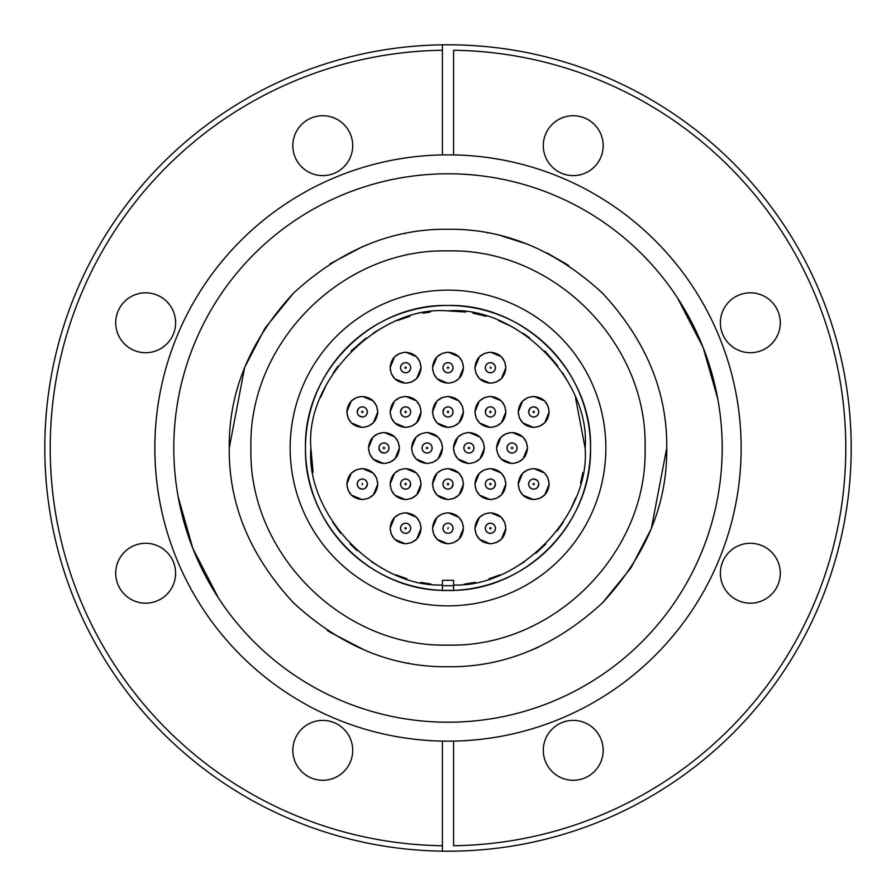 <?xml version="1.0" encoding="UTF-8"?>
<svg xmlns="http://www.w3.org/2000/svg" width="896" height="896" viewBox="0 0 896 896"><rect width="100%" height="100%" fill="white"/><g stroke="black" fill="none" stroke-linecap="round" stroke-linejoin="round"><path stroke-width="1.34" d="M322.762 175.605A29.949 29.949 0 0 1 292.824 145.656A29.949 29.949 0 0 1 322.762 115.718A29.949 29.949 0 0 1 352.71 145.656A29.949 29.949 0 0 1 322.762 175.605M573.238 175.605A29.949 29.949 0 0 1 543.29 145.656A29.949 29.949 0 0 1 573.238 115.718A29.949 29.949 0 0 1 603.176 145.656A29.949 29.949 0 0 1 573.238 175.605M750.344 352.71A29.949 29.949 0 0 1 720.395 322.762A29.949 29.949 0 0 1 750.344 292.824A29.949 29.949 0 0 1 780.282 322.762A29.949 29.949 0 0 1 750.344 352.71M750.344 603.176A29.949 29.949 0 0 1 720.395 573.238A29.949 29.949 0 0 1 750.344 543.29A29.949 29.949 0 0 1 780.282 573.238A29.949 29.949 0 0 1 750.344 603.176M573.238 780.282A29.949 29.949 0 0 1 543.29 750.344A29.949 29.949 0 0 1 573.238 720.395A29.949 29.949 0 0 1 603.176 750.344A29.949 29.949 0 0 1 573.238 780.282M322.762 780.282A29.949 29.949 0 0 1 292.824 750.344A29.949 29.949 0 0 1 322.762 720.395A29.949 29.949 0 0 1 352.71 750.344A29.949 29.949 0 0 1 322.762 780.282M145.656 603.176A29.949 29.949 0 0 1 115.718 573.238A29.949 29.949 0 0 1 145.656 543.29A29.949 29.949 0 0 1 175.605 573.238A29.949 29.949 0 0 1 145.656 603.176M145.656 352.71A29.949 29.949 0 0 1 115.718 322.762A29.949 29.949 0 0 1 145.656 292.824A29.949 29.949 0 0 1 175.605 322.762A29.949 29.949 0 0 1 145.656 352.71M448 44.8A403.2 403.2 0 0 1 851.2 448A403.2 403.2 0 0 1 453.589 851.166L442.411 851.166L442.411 845.746L442.411 851.166A403.2 403.2 0 0 1 44.8 448A403.2 403.2 0 0 1 442.411 44.834L442.411 50.254L442.411 44.834A403.2 403.2 0 0 1 448 44.8M448 173.79A274.21 274.21 0 0 1 722.21 448A274.21 274.21 0 0 1 448 722.21A274.21 274.21 0 0 1 173.79 448A274.21 274.21 0 0 1 448 173.79M448 741.126L453.589 741.104L453.589 845.746A397.79 397.79 0 0 0 845.79 448A397.79 397.79 0 0 0 453.589 50.254L453.589 154.896L442.411 154.896L442.411 50.254A397.79 397.79 0 0 0 50.21 448A397.79 397.79 0 0 0 442.411 845.746L442.411 741.104L448 741.126M219.15 296.946L218.49 297.954M173.79 447.048L173.79 448M178.203 497.022L192.864 548.498L218.49 598.046M296.946 676.85L297.954 677.51M568.736 265.597L567.706 264.925M567.683 264.914L566.619 264.219M566.037 263.838L546.795 252.84M529.066 244.843L527.99 244.406M527.173 244.093L501.67 235.95M488.488 233.038L487.189 232.803M405.507 233.43L404.466 233.643M365.926 245.246L365.075 245.594M362.723 246.568L330.154 263.726M293.474 293.182L265.003 328.182L244.653 367.394L229.264 448C228.581 391.944 249.939 340.39 293.328 293.328C340.39 249.939 391.944 228.581 448 229.264C504.056 228.581 555.61 249.939 602.672 293.328C646.061 340.39 667.419 391.944 666.736 448C667.419 504.056 646.061 555.61 602.672 602.672C555.61 646.061 504.056 667.419 448 666.736C391.944 667.419 340.39 646.061 293.328 602.672C249.939 555.61 228.581 504.056 229.264 448M645.086 448C647.808 553.314 553.314 647.808 448 645.086C342.686 647.808 248.192 553.314 250.914 448C248.192 342.686 342.686 248.192 448 250.914C553.314 248.192 647.808 342.686 645.086 448M588.314 472.976L588.179 473.715M527.027 566.597L525.986 567.291M501.2 580.216L500.461 580.507M474.701 588L473.928 588.134M453.522 590.408L442.411 590.52L442.411 584.987C375.85 587.653 305.525 514.405 310.89 448C304.987 379.882 379.87 304.987 448 310.89C516.118 304.987 591.013 379.87 585.11 448L575.478 397.533M422.923 588.291L422.285 588.179M308 474.701L307.866 473.928M448 290.147A157.853 157.853 0 0 1 605.853 448A157.853 157.853 0 0 1 448 605.853A157.853 157.853 0 0 1 290.147 448A157.853 157.853 0 0 1 448 290.147M585.11 448C590.475 514.394 520.162 587.653 453.589 584.987L453.589 590.52L442.411 590.408A142.52 142.52 0 0 1 305.48 448C303.52 371.84 371.84 303.52 448 305.48C524.16 303.52 592.48 371.84 590.52 448C592.323 522.11 527.722 589.299 453.589 590.408L442.411 590.408C368.278 589.299 303.677 522.11 305.48 448A142.52 142.52 0 0 1 448 305.48A142.52 142.52 0 0 1 590.52 448A142.52 142.52 0 0 1 453.589 590.408L448 590.52M569.834 385.123L562.755 372.971M557.738 365.814L544.947 351.053M529.805 337.971L523.029 333.245M510.866 326.155L498.467 320.522M485.99 316.266L472.954 313.186M465.662 312.032L448.011 310.89M430.338 312.032L423.046 313.186M409.931 316.288L397.533 320.522M385.09 326.178L372.971 333.245M366.173 337.982L351.053 351.053M337.971 366.195L333.245 372.971M326.144 385.157L320.522 397.533M448 368.446L448.717 367.718L448 367.002L448.717 367.718L448 368.446L447.283 367.718L448 367.002L447.283 367.718L448 368.446M533.691 412.642L534.408 411.925L533.691 411.197L534.408 411.925L533.691 412.642L532.974 411.925L533.691 411.197L532.974 411.925L533.691 412.642M448 412.642L448.717 411.925L448 411.197L448.717 411.925L448 412.642L447.283 411.925L448 411.197L447.283 411.925L448 412.642M362.309 412.642L363.026 411.925L362.309 411.197L363.026 411.925L362.309 412.642L361.592 411.925L362.309 411.197L361.592 411.925L362.309 412.642M468.922 448.717L469.65 448L468.922 447.283L469.65 448L468.922 448.717L468.205 448L468.922 447.283L468.205 448L468.922 448.717M383.958 448.717L384.675 448L383.958 447.283L384.675 448L383.958 448.717L383.23 448L383.958 447.283L383.23 448L383.958 448.717M490.392 484.803L491.12 484.075L490.392 483.358L491.12 484.075L490.392 484.803L489.675 484.075L490.392 483.358L489.675 484.075L490.392 484.803M405.608 484.803L406.325 484.075L405.608 483.358L406.325 484.075L405.608 484.803L404.88 484.075L405.608 483.358L404.88 484.075L405.608 484.803M490.392 528.998L491.12 528.282L490.392 527.554L491.12 528.282L490.392 528.998L489.675 528.282L490.392 527.554L489.675 528.282L490.392 528.998M405.608 528.998L406.325 528.282L405.608 527.554L406.325 528.282L405.608 528.998L404.88 528.282L405.608 527.554L404.88 528.282L405.608 528.998M362.309 484.803L362.309 483.358L362.309 484.803M448 484.803L448.717 484.075L448 483.358L448.717 484.075L448 484.803L447.283 484.075L448 483.358L447.283 484.075L448 484.803M427.078 448.717L427.795 448L427.078 447.283L427.795 448L427.078 448.717L426.35 448L427.078 447.283L426.35 448L427.078 448.717M512.042 448.717L512.77 448L512.042 447.283L512.77 448L512.042 448.717L511.325 448L512.042 447.283L511.325 448L512.042 448.717M405.608 412.642L406.325 411.925L405.608 411.197L406.325 411.925L405.608 412.642L404.88 411.925L405.608 411.197L404.88 411.925L405.608 412.642M490.392 412.642L491.12 411.925L490.392 411.197L491.12 411.925L490.392 412.642L489.675 411.925L490.392 411.197L489.675 411.925L490.392 412.642M405.608 368.446L406.325 367.718L405.608 367.002L406.325 367.718L405.608 368.446L404.88 367.718L405.608 367.002L404.88 367.718L405.608 368.446M490.661 368.39L490.134 367.046L490.661 368.39L491.12 367.718M462.37 361.984L463.467 367.718C462.549 377.115 457.397 382.278 448 383.186C438.603 382.278 433.451 377.115 432.533 367.718C433.451 358.322 438.603 353.17 448 352.251C457.397 353.17 462.549 358.322 463.467 367.718L459.043 378.549M447.675 383.186L437.17 378.762M437.058 378.661L433.72 373.666M433.63 373.453L432.533 367.718L436.957 356.888M458.942 378.661L453.947 381.998M453.734 382.088L448.302 383.186M548.061 406.19L549.158 411.925C548.24 421.31 543.088 426.474 533.691 427.392C524.294 426.474 519.142 421.31 518.224 411.925C519.142 402.528 524.294 397.365 533.691 396.446C543.088 397.365 548.24 402.528 549.158 411.925L544.734 422.755M533.366 427.381L522.861 422.968M522.749 422.856L519.411 417.872M519.322 417.648L518.224 411.925L522.648 401.083M544.634 422.856L539.638 426.194M539.426 426.283L533.994 427.381M462.37 406.19L463.467 411.925C462.549 421.31 457.397 426.474 448 427.392C438.603 426.474 433.451 421.31 432.533 411.925C433.451 402.528 438.603 397.365 448 396.446C457.397 397.365 462.549 402.528 463.467 411.925L459.043 422.755M447.675 427.381L437.17 422.968M437.058 422.856L433.72 417.872M433.63 417.648L432.533 411.925L436.957 401.083M458.942 422.856L453.947 426.194M453.734 426.283L448.302 427.381M376.678 406.19L377.776 411.925C376.858 421.31 371.706 426.474 362.309 427.392C352.912 426.474 347.76 421.31 346.842 411.925C347.76 402.528 352.912 397.365 362.309 396.446C371.706 397.365 376.858 402.528 377.776 411.925L373.352 422.755M361.984 427.381L351.478 422.968M351.366 422.856L348.029 417.872M347.939 417.648L346.842 411.925L351.266 401.083M373.251 422.856L368.256 426.194M368.043 426.283L362.611 427.381M483.291 442.266L484.4 448C483.482 457.397 478.318 462.549 468.922 463.467C459.536 462.549 454.373 457.397 453.454 448C454.373 438.603 459.536 433.451 468.922 432.533C478.318 433.451 483.482 438.603 484.4 448L479.976 458.83M468.597 463.467L458.091 459.043M457.99 458.942L454.653 453.947M454.563 453.734L453.454 448L457.878 437.17M479.864 458.942L474.88 462.28M474.656 462.37L469.235 463.467M398.328 442.266L399.426 448C398.507 457.397 393.355 462.549 383.958 463.467C374.562 462.549 369.41 457.397 368.491 448C369.41 438.603 374.562 433.451 383.958 432.533C393.355 433.451 398.507 438.603 399.426 448L395.002 458.83M383.634 463.467L373.128 459.043M373.016 458.942L369.678 453.947M369.589 453.734L368.491 448L372.915 437.17M394.901 458.942L389.906 462.28M389.693 462.37L384.261 463.467M504.762 478.352L505.859 484.075C504.952 493.472 499.789 498.635 490.392 499.554C480.995 498.635 475.843 493.472 474.925 484.075C475.843 474.69 480.995 469.526 490.392 468.608C499.789 469.526 504.952 474.69 505.859 484.075L501.435 494.917M490.067 499.542L479.562 495.13M479.461 495.018L476.112 490.034M476.022 489.81L474.925 484.075L479.349 473.245M501.334 495.018L496.35 498.355M496.126 498.445L490.706 499.542M419.978 478.352L421.075 484.075C420.157 493.472 415.005 498.635 405.608 499.554C396.211 498.635 391.048 493.472 390.141 484.075C391.048 474.69 396.211 469.526 405.608 468.608C415.005 469.526 420.157 474.69 421.075 484.075L416.651 494.917M405.283 499.542L394.778 495.13M394.666 495.018L391.328 490.034M391.238 489.81L390.141 484.075L394.565 473.245M416.539 495.018L411.555 498.355M411.342 498.445L405.91 499.542M419.978 522.547L421.075 528.282C420.157 537.678 415.005 542.83 405.608 543.749C396.211 542.83 391.048 537.678 390.141 528.282C391.048 518.885 396.211 513.722 405.608 512.814C415.005 513.722 420.157 518.885 421.075 528.282L416.651 539.112M405.283 543.749L394.778 539.325M394.666 539.213L391.328 534.229M391.238 534.016L390.141 528.282L394.565 517.451M416.539 539.213L411.555 542.562M411.342 542.651L405.91 543.749M504.762 522.547L505.859 528.282C504.952 537.678 499.789 542.83 490.392 543.749C480.995 542.83 475.843 537.678 474.925 528.282C475.843 518.885 480.995 513.722 490.392 512.814C499.789 513.722 504.952 518.885 505.859 528.282L501.435 539.112M490.067 543.749L479.562 539.325M479.461 539.213L476.112 534.229M476.022 534.016L474.925 528.282L479.349 517.451M501.334 539.213L496.35 542.562M496.126 542.651L490.706 543.749M462.37 522.547L463.467 528.282C462.549 537.678 457.397 542.83 448 543.749C438.603 542.83 433.451 537.678 432.533 528.282C433.451 518.885 438.603 513.722 448 512.814C457.397 513.722 462.549 518.885 463.467 528.282L459.043 539.112M447.675 543.749L437.17 539.325M437.058 539.213L433.72 534.229M433.63 534.016L432.533 528.282L436.957 517.451M458.942 539.213L453.947 542.562M453.734 542.651L448.302 543.749M376.678 478.352L377.776 484.075C376.858 493.472 371.706 498.635 362.309 499.554C352.912 498.635 347.76 493.472 346.842 484.075C347.76 474.69 352.912 469.526 362.309 468.608C371.706 469.526 376.858 474.69 377.776 484.075L373.352 494.917M361.984 499.542L351.478 495.13M351.366 495.018L348.029 490.034M347.939 489.81L346.842 484.075L351.266 473.245M373.251 495.018L368.256 498.355M368.043 498.445L362.611 499.542M462.37 478.352L463.467 484.075C462.549 493.472 457.397 498.635 448 499.554C438.603 498.635 433.451 493.472 432.533 484.075C433.451 474.69 438.603 469.526 448 468.608C457.397 469.526 462.549 474.69 463.467 484.075L459.043 494.917M447.675 499.542L437.17 495.13M437.058 495.018L433.72 490.034M433.63 489.81L432.533 484.075L436.957 473.245M458.942 495.018L453.947 498.355M453.734 498.445L448.302 499.542M548.061 478.352L549.158 484.075C548.24 493.472 543.088 498.635 533.691 499.554C524.294 498.635 519.142 493.472 518.224 484.075C519.142 474.69 524.294 469.526 533.691 468.608C543.088 469.526 548.24 474.69 549.158 484.075L544.734 494.917M533.366 499.542L522.861 495.13M522.749 495.018L519.411 490.034M519.322 489.81L518.224 484.075L522.648 473.245M544.634 495.018L539.638 498.355M539.426 498.445L533.994 499.542M441.437 442.266L442.546 448C441.627 457.397 436.464 462.549 427.078 463.467C417.682 462.549 412.518 457.397 411.6 448C412.518 438.603 417.682 433.451 427.078 432.533C436.464 433.451 441.627 438.603 442.546 448L438.122 458.83M426.754 463.467L416.248 459.043M416.136 458.942L412.798 453.947M412.709 453.734L411.6 448L416.024 437.17M438.01 458.942L433.026 462.28M432.802 462.37L427.381 463.467M526.411 442.266L527.509 448C526.59 457.397 521.438 462.549 512.042 463.467C502.645 462.549 497.493 457.397 496.574 448C497.493 438.603 502.645 433.451 512.042 432.533C521.438 433.451 526.59 438.603 527.509 448L523.085 458.83M511.717 463.467L501.211 459.043M501.099 458.942L497.762 453.947M497.672 453.734L496.574 448L500.998 437.17M522.984 458.942L517.989 462.28M517.776 462.37L512.355 463.467M419.978 406.19L421.075 411.925C420.157 421.31 415.005 426.474 405.608 427.392C396.211 426.474 391.048 421.31 390.141 411.925C391.048 402.528 396.211 397.365 405.608 396.446C415.005 397.365 420.157 402.528 421.075 411.925L416.651 422.755M405.283 427.381L394.778 422.968M394.666 422.856L391.328 417.872M391.238 417.648L390.141 411.925L394.565 401.083M416.539 422.856L411.555 426.194M411.342 426.283L405.91 427.381M504.762 406.19L505.859 411.925C504.952 421.31 499.789 426.474 490.392 427.392C480.995 426.474 475.843 421.31 474.925 411.925C475.843 402.528 480.995 397.365 490.392 396.446C499.789 397.365 504.952 402.528 505.859 411.925L501.435 422.755M490.067 427.381L479.562 422.968M479.461 422.856L476.112 417.872M476.022 417.648L474.925 411.925L479.349 401.083M501.334 422.856L496.35 426.194M496.126 426.283L490.706 427.381M419.978 361.984L421.075 367.718C420.157 377.115 415.005 382.278 405.608 383.186C396.211 382.278 391.048 377.115 390.141 367.718C391.048 358.322 396.211 353.17 405.608 352.251C415.005 353.17 420.157 358.322 421.075 367.718L416.651 378.549M405.283 383.186L394.778 378.762M394.666 378.661L391.328 373.666M391.238 373.453L390.141 367.718L394.565 356.888M416.539 378.661L411.555 381.998M411.342 382.088L405.91 383.186M504.762 361.984L505.859 367.718C504.952 377.115 499.789 382.278 490.392 383.186C480.995 382.278 475.843 377.115 474.925 367.718C475.843 358.322 480.995 353.17 490.392 352.251C499.789 353.17 504.952 358.322 505.859 367.718L501.435 378.549M490.067 383.186L479.562 378.762M479.461 378.661L476.112 373.666M476.022 373.453L474.925 367.718L479.349 356.888M501.334 378.661L496.35 381.998M496.126 382.088L490.706 383.186M448.504 362.69L449.814 363.003M449.859 363.026L451.394 363.978M451.573 364.146L452.558 365.534M452.693 365.859L453.04 367.416M453.051 367.718L452.715 369.533M452.693 369.578L451.741 371.112M451.573 371.291L450.184 372.277M449.859 372.422L448.381 372.758M534.195 406.896L537.085 408.184M537.264 408.352L538.25 409.741L537.264 408.352M538.384 410.066L538.731 411.611L538.384 410.066M538.742 411.925L538.406 413.739L538.742 411.925M538.384 413.784L537.432 415.318L538.384 413.784M537.264 415.486L535.875 416.472M535.55 416.618L534.072 416.954M448.504 406.896L449.814 407.21M449.859 407.221L451.394 408.184M451.573 408.352L452.558 409.741M452.693 410.066L453.04 411.611M453.051 411.925L452.715 413.739M452.693 413.784L451.741 415.318M451.573 415.486L450.184 416.472M449.859 416.618L448.381 416.954M362.813 406.896L364.123 407.21M364.168 407.221L365.702 408.184M365.882 408.352L366.867 409.741L365.882 408.352M367.002 410.066L367.349 411.611L367.002 410.066M367.36 411.925L367.024 413.739L367.36 411.925M367.002 413.784L366.05 415.318L367.002 413.784M365.882 415.486L364.493 416.472M364.168 416.618L362.69 416.954M469.437 442.971L470.747 443.285M470.781 443.307L472.326 444.259M472.494 444.427L473.48 445.816M473.626 446.141L473.973 447.698M473.973 448L473.637 449.814M473.626 449.859L472.662 451.394M472.494 451.573L471.106 452.558M470.781 452.693L469.302 453.04M384.462 442.971L385.773 443.285M385.818 443.307L387.352 444.259M387.531 444.427L388.517 445.816M388.651 446.141L388.998 447.698M389.01 448L388.674 449.814M388.651 449.859L387.699 451.394M387.531 451.573L386.142 452.558M385.818 452.693L384.339 453.04M490.907 479.058L492.206 479.371M492.251 479.382L493.786 480.334M493.965 480.514L494.95 481.902M495.096 482.216L495.432 483.773M495.443 484.075L494.133 487.48M493.965 487.648L492.576 488.634M492.251 488.779L490.773 489.115M406.112 479.058L407.422 479.371M407.467 479.382L409.002 480.334M409.181 480.514L410.166 481.902M410.301 482.216L410.648 483.773M410.659 484.075L409.349 487.48M409.181 487.648L407.792 488.634M407.467 488.779L405.989 489.115M406.112 523.253L407.422 523.566M407.467 523.578L409.002 524.541M409.181 524.709L410.166 526.098M410.301 526.422L410.648 527.968M410.659 528.282L410.323 530.096M410.301 530.141L409.349 531.675M409.181 531.854L407.792 532.829M407.467 532.974L405.989 533.322M490.907 523.253L492.206 523.566M492.251 523.578L493.786 524.541M493.965 524.709L494.95 526.098L493.965 524.709M495.096 526.422L495.432 527.968L495.096 526.422M495.443 528.282L495.107 530.096L495.443 528.282M495.096 530.141L494.133 531.675L495.096 530.141M493.965 531.854L492.576 532.829M492.251 532.974L490.773 533.322M448.504 523.253L449.814 523.566M449.859 523.578L451.394 524.541M451.573 524.709L452.558 526.098M452.693 526.422L453.04 527.968M453.051 528.282L452.715 530.096M452.693 530.141L451.741 531.675M451.573 531.854L450.184 532.829M449.859 532.974L448.381 533.322M362.813 479.058L364.123 479.371M364.168 479.382L365.702 480.334M365.882 480.514L366.867 481.902L365.882 480.514M367.002 482.216L367.349 483.773L367.002 482.216M367.36 484.075L366.05 487.48L367.36 484.075M365.882 487.648L364.493 488.634M364.168 488.779L362.69 489.115M448.504 479.058L449.814 479.371M449.859 479.382L451.394 480.334M451.573 480.514L452.558 481.902M452.693 482.216L453.04 483.773M453.051 484.075L451.741 487.48M451.573 487.648L450.184 488.634M449.859 488.779L448.381 489.115M534.195 479.058L537.085 480.334M537.264 480.514L538.25 481.902M538.384 482.216L538.731 483.773M533.691 479.024A5.051 5.051 0 0 1 538.742 484.075A5.051 5.051 0 0 1 533.691 489.126A5.051 5.051 0 0 1 528.64 484.075A5.051 5.051 0 0 1 533.691 479.024A5.051 5.051 0 0 1 538.742 484.075L537.432 487.48M537.264 487.648L535.875 488.634M535.55 488.779L534.072 489.115M427.582 442.971L428.893 443.285M428.938 443.307L430.472 444.259M430.64 444.427L431.626 445.816M431.771 446.141L432.118 447.698M432.13 448L431.782 449.814M431.771 449.859L430.819 451.394M430.64 451.573L429.262 452.558M428.938 452.693L427.459 453.04M512.546 442.971L513.856 443.285M513.901 443.307L515.435 444.259M515.614 444.427L516.6 445.816M516.734 446.141L517.082 447.698M517.093 448L516.757 449.814M516.734 449.859L515.782 451.394M515.614 451.573L514.226 452.558M513.901 452.693L512.422 453.04M406.112 406.896L407.422 407.21M407.467 407.221L409.002 408.184M409.181 408.352L410.166 409.741M410.301 410.066L410.648 411.611M410.659 411.925L410.323 413.739M410.301 413.784L409.349 415.318M409.181 415.486L407.792 416.472M407.467 416.618L405.989 416.954M490.907 406.896L492.206 407.21M492.251 407.221L493.786 408.184M493.965 408.352L494.95 409.741M495.096 410.066L495.432 411.611M495.443 411.925L495.107 413.739M495.096 413.784L494.133 415.318M493.965 415.486L492.576 416.472M492.251 416.618L490.773 416.954M406.112 362.69L407.422 363.003M407.467 363.026L409.002 363.978M409.181 364.146L410.166 365.534M410.301 365.859L410.648 367.416M410.659 367.718L410.323 369.533M410.301 369.578L409.349 371.112M409.181 371.291L407.792 372.277M407.467 372.422L405.989 372.758M490.907 362.69L492.206 363.003M492.251 363.026L493.786 363.978M493.965 364.146L494.95 365.534M495.096 365.859L495.432 367.416M495.443 367.718L495.107 369.533M495.096 369.578L494.133 371.112M493.965 371.291L492.576 372.277M492.251 372.422L490.773 372.758M448 362.667A5.051 5.051 0 0 1 453.051 367.718A5.051 5.051 0 0 1 448 372.77A5.051 5.051 0 0 1 442.949 367.718A5.051 5.051 0 0 1 448 362.667A5.051 5.051 0 0 1 453.051 367.718A5.051 5.051 0 0 1 448 372.77M533.691 406.874A5.051 5.051 0 0 1 538.742 411.925A5.051 5.051 0 0 1 533.691 416.976A5.051 5.051 0 0 1 528.64 411.925A5.051 5.051 0 0 1 533.691 406.874A5.051 5.051 0 0 1 538.742 411.925A5.051 5.051 0 0 1 533.691 416.976M448 406.874A5.051 5.051 0 0 1 453.051 411.925A5.051 5.051 0 0 1 448 416.976A5.051 5.051 0 0 1 442.949 411.925A5.051 5.051 0 0 1 448 406.874A5.051 5.051 0 0 1 453.051 411.925A5.051 5.051 0 0 1 448 416.976M362.309 406.874A5.051 5.051 0 0 1 367.36 411.925A5.051 5.051 0 0 1 362.309 416.976A5.051 5.051 0 0 1 357.258 411.925A5.051 5.051 0 0 1 362.309 406.874A5.051 5.051 0 0 1 367.36 411.925A5.051 5.051 0 0 1 362.309 416.976M468.922 442.949A5.051 5.051 0 0 1 473.973 448A5.051 5.051 0 0 1 468.922 453.051A5.051 5.051 0 0 1 463.87 448A5.051 5.051 0 0 1 468.922 442.949A5.051 5.051 0 0 1 473.973 448A5.051 5.051 0 0 1 468.922 453.051M383.958 442.949A5.051 5.051 0 0 1 389.01 448A5.051 5.051 0 0 1 383.958 453.051A5.051 5.051 0 0 1 378.907 448A5.051 5.051 0 0 1 383.958 442.949A5.051 5.051 0 0 1 389.01 448A5.051 5.051 0 0 1 383.958 453.051M490.392 479.024A5.051 5.051 0 0 1 495.443 484.075A5.051 5.051 0 0 1 490.392 489.126A5.051 5.051 0 0 1 485.341 484.075A5.051 5.051 0 0 1 490.392 479.024A5.051 5.051 0 0 1 495.443 484.075A5.051 5.051 0 0 1 490.392 489.126M405.608 479.024A5.051 5.051 0 0 1 410.659 484.075A5.051 5.051 0 0 1 405.608 489.126A5.051 5.051 0 0 1 400.557 484.075A5.051 5.051 0 0 1 405.608 479.024A5.051 5.051 0 0 1 410.659 484.075A5.051 5.051 0 0 1 405.608 489.126M405.608 523.23A5.051 5.051 0 0 1 410.659 528.282A5.051 5.051 0 0 1 405.608 533.333A5.051 5.051 0 0 1 400.557 528.282A5.051 5.051 0 0 1 405.608 523.23A5.051 5.051 0 0 1 410.659 528.282A5.051 5.051 0 0 1 405.608 533.333M490.392 523.23A5.051 5.051 0 0 1 495.443 528.282A5.051 5.051 0 0 1 490.392 533.333A5.051 5.051 0 0 1 485.341 528.282A5.051 5.051 0 0 1 490.392 523.23A5.051 5.051 0 0 1 495.443 528.282A5.051 5.051 0 0 1 490.392 533.333M448.134 527.565L447.866 528.987L448.134 527.565M448 523.23A5.051 5.051 0 0 1 453.051 528.282A5.051 5.051 0 0 1 448 533.333A5.051 5.051 0 0 1 442.949 528.282A5.051 5.051 0 0 1 448 523.23A5.051 5.051 0 0 1 453.051 528.282A5.051 5.051 0 0 1 448 533.333M362.309 479.024A5.051 5.051 0 0 1 367.36 484.075A5.051 5.051 0 0 1 362.309 489.126A5.051 5.051 0 0 1 357.258 484.075A5.051 5.051 0 0 1 362.309 479.024A5.051 5.051 0 0 1 367.36 484.075A5.051 5.051 0 0 1 362.309 489.126M448 479.024A5.051 5.051 0 0 1 453.051 484.075A5.051 5.051 0 0 1 448 489.126A5.051 5.051 0 0 1 442.949 484.075A5.051 5.051 0 0 1 448 479.024A5.051 5.051 0 0 1 453.051 484.075A5.051 5.051 0 0 1 448 489.126M533.971 484.747L532.963 484.075L533.411 483.414L534.419 484.075L533.971 484.747M427.078 442.949A5.051 5.051 0 0 1 432.13 448A5.051 5.051 0 0 1 427.078 453.051A5.051 5.051 0 0 1 422.027 448A5.051 5.051 0 0 1 427.078 442.949A5.051 5.051 0 0 1 432.13 448A5.051 5.051 0 0 1 427.078 453.051M512.042 442.949A5.051 5.051 0 0 1 517.093 448A5.051 5.051 0 0 1 512.042 453.051A5.051 5.051 0 0 1 506.99 448A5.051 5.051 0 0 1 512.042 442.949A5.051 5.051 0 0 1 517.093 448A5.051 5.051 0 0 1 512.042 453.051M405.608 406.874A5.051 5.051 0 0 1 410.659 411.925A5.051 5.051 0 0 1 405.608 416.976A5.051 5.051 0 0 1 400.557 411.925A5.051 5.051 0 0 1 405.608 406.874A5.051 5.051 0 0 1 410.659 411.925A5.051 5.051 0 0 1 405.608 416.976M490.392 406.874A5.051 5.051 0 0 1 495.443 411.925A5.051 5.051 0 0 1 490.392 416.976A5.051 5.051 0 0 1 485.341 411.925A5.051 5.051 0 0 1 490.392 406.874A5.051 5.051 0 0 1 495.443 411.925A5.051 5.051 0 0 1 490.392 416.976M405.608 362.667A5.051 5.051 0 0 1 410.659 367.718A5.051 5.051 0 0 1 405.608 372.77A5.051 5.051 0 0 1 400.557 367.718A5.051 5.051 0 0 1 405.608 362.667A5.051 5.051 0 0 1 410.659 367.718A5.051 5.051 0 0 1 405.608 372.77M490.392 362.667A5.051 5.051 0 0 1 495.443 367.718A5.051 5.051 0 0 1 490.392 372.77A5.051 5.051 0 0 1 485.341 367.718A5.051 5.051 0 0 1 490.392 362.667A5.051 5.051 0 0 1 495.443 367.718A5.051 5.051 0 0 1 490.392 372.77M489.888 372.747L488.578 372.434M488.533 372.422L486.998 371.459M486.819 371.291L485.834 369.902L486.819 371.291M485.699 369.578L485.352 368.032L485.699 369.578M485.341 367.718L485.677 365.904L485.341 367.718M485.699 365.859L486.651 364.325L485.699 365.859M486.819 364.146L488.208 363.171M488.533 363.026L490.011 362.678M405.093 372.747L403.794 372.434M403.749 372.422L402.214 371.459M402.035 371.291L401.05 369.902M400.904 369.578L400.568 368.032M400.557 367.718L400.893 365.904M400.904 365.859L401.867 364.325M402.035 364.146L403.424 363.171M403.749 363.026L405.227 362.678M489.888 416.942L488.578 416.629M488.533 416.618L486.998 415.666M486.819 415.486L485.834 414.098L486.819 415.486M485.699 413.784L485.352 412.227L485.699 413.784M485.341 411.925L486.651 408.52L485.341 411.925M486.819 408.352L488.208 407.366M488.533 407.221L490.011 406.885M405.093 416.942L403.794 416.629M403.749 416.618L402.214 415.666M402.035 415.486L401.05 414.098L402.035 415.486M400.904 413.784L400.568 412.227L400.904 413.784M400.557 411.925L401.867 408.52L400.557 411.925M402.035 408.352L403.424 407.366M403.749 407.221L405.227 406.885M511.538 453.029L510.227 452.715M510.182 452.693L508.648 451.741M508.469 451.573L507.483 450.184M507.349 449.859L507.002 448.302M506.99 448L507.326 446.186M507.349 446.141L508.301 444.606M508.469 444.427L509.858 443.442M510.182 443.307L511.661 442.96M426.563 453.029L425.253 452.715M425.219 452.693L423.674 451.741M423.506 451.573L422.52 450.184L423.506 451.573M422.374 449.859L422.027 448.302L422.374 449.859M422.027 448L422.363 446.186L422.027 448M422.374 446.141L423.338 444.606L422.374 446.141M423.506 444.427L424.894 443.442M425.219 443.307L426.698 442.96M533.187 489.104L531.877 488.79M531.832 488.779L530.298 487.816M530.118 487.648L529.133 486.259L530.118 487.648M528.998 485.934L528.651 484.389L528.998 485.934M528.64 484.075L528.976 482.261L528.64 484.075M528.998 482.216L529.95 480.682L528.998 482.216M530.118 480.514L531.507 479.528M531.832 479.382L533.31 479.046M447.496 489.104L446.186 488.79M446.141 488.779L444.606 487.816M444.427 487.648L443.442 486.259L444.427 487.648M443.307 485.934L442.96 484.389L443.307 485.934M442.949 484.075L443.285 482.261L442.949 484.075M443.307 482.216L444.259 480.682L443.307 482.216M444.427 480.514L445.816 479.528M446.141 479.382L447.619 479.046M361.805 489.104L358.915 487.816M358.736 487.648L357.75 486.259M357.616 485.934L357.269 484.389M357.258 484.075L357.594 482.261M357.616 482.216L358.568 480.682M358.736 480.514L360.125 479.528M360.45 479.382L361.928 479.046M447.496 533.31L446.186 532.997M446.141 532.974L444.606 532.022M444.427 531.854L443.442 530.466L444.427 531.854M443.307 530.141L442.96 528.584L443.307 530.141M442.949 528.282L443.285 526.467L442.949 528.282M443.307 526.422L444.259 524.888L443.307 526.422M444.427 524.709L445.816 523.723M446.141 523.578L447.619 523.242M489.888 533.31L488.578 532.997M488.533 532.974L486.998 532.022M486.819 531.854L485.834 530.466L486.819 531.854M485.699 530.141L485.352 528.584L485.699 530.141M485.341 528.282L485.677 526.467L485.341 528.282M485.699 526.422L486.651 524.888L485.699 526.422M486.819 524.709L488.208 523.723M488.533 523.578L490.011 523.242M405.093 533.31L403.794 532.997M403.749 532.974L402.214 532.022M402.035 531.854L401.05 530.466M400.904 530.141L400.568 528.584M400.557 528.282L400.893 526.467M400.904 526.422L401.867 524.888M402.035 524.709L403.424 523.723M403.749 523.578L405.227 523.242M405.093 489.104L403.794 488.79M403.749 488.779L402.214 487.816M402.035 487.648L401.05 486.259M400.904 485.934L400.568 484.389M400.557 484.075L400.893 482.261M400.904 482.216L401.867 480.682M402.035 480.514L403.424 479.528M403.749 479.382L405.227 479.046M489.888 489.104L488.578 488.79M488.533 488.779L486.998 487.816M486.819 487.648L485.834 486.259L486.819 487.648M485.699 485.934L485.352 484.389L485.699 485.934M485.341 484.075L485.677 482.261L485.341 484.075M485.699 482.216L486.651 480.682L485.699 482.216M486.819 480.514L488.208 479.528M488.533 479.382L490.011 479.046M383.454 453.029L382.144 452.715M382.099 452.693L380.565 451.741M378.907 448.101L380.386 451.573L379.4 450.184M379.266 449.859L378.918 448.302M378.907 448L379.243 446.186M379.266 446.141L380.218 444.606M380.386 444.427L381.774 443.442M382.099 443.307L383.578 442.96M468.418 453.029L467.107 452.715M467.062 452.693L465.528 451.741M465.36 451.573L464.374 450.184L465.36 451.573M464.229 449.859L463.882 448.302L464.229 449.859M463.87 448L464.218 446.186L463.87 448M464.229 446.141L465.181 444.606L464.229 446.141M465.36 444.427L466.738 443.442M467.062 443.307L468.541 442.96M361.805 416.942L358.915 415.666M358.736 415.486L357.75 414.098M357.616 413.784L357.269 412.227M357.258 411.925L358.568 408.52M358.736 408.352L360.125 407.366M360.45 407.221L361.928 406.885M447.496 416.942L446.186 416.629M446.141 416.618L444.606 415.666M444.427 415.486L443.442 414.098L444.427 415.486M443.307 413.784L442.96 412.227L443.307 413.784M442.949 411.925L444.259 408.52L442.949 411.925M444.427 408.352L445.816 407.366M446.141 407.221L447.619 406.885M533.187 416.942L531.877 416.629M531.832 416.618L530.298 415.666M530.118 415.486L529.133 414.098M528.998 413.784L528.651 412.227M528.64 411.925L529.95 408.52M530.118 408.352L531.507 407.366M531.832 407.221L533.31 406.885M447.496 372.747L446.186 372.434M446.141 372.422L444.606 371.459M444.427 371.291L443.442 369.902L444.427 371.291M443.307 369.578L442.96 368.032L443.307 369.578M442.949 367.718L443.285 365.904L442.949 367.718M443.307 365.859L444.259 364.325L443.307 365.859M444.427 364.146L445.816 363.171M446.141 363.026L447.619 362.678M453.589 584.987L453.589 580.294L442.411 580.294L442.411 584.987M490.717 352.251L501.222 356.675M501.334 356.787L504.672 361.771M479.461 356.787L484.445 353.438M484.658 353.349L490.09 352.251M405.933 352.251L416.438 356.675M416.539 356.787L419.888 361.771M394.666 356.787L399.65 353.438M399.874 353.349L405.294 352.251M490.717 396.458L501.222 400.87M501.334 400.982L504.672 405.966M479.461 400.982L484.445 397.645M484.658 397.555L490.09 396.458M405.933 396.458L416.438 400.87M416.539 400.982L419.888 405.966M394.666 400.982L399.65 397.645M399.874 397.555L405.294 396.458M512.366 432.533L522.872 436.957M522.984 437.058L526.322 442.053M501.099 437.058L506.094 433.72M506.307 433.63L511.739 432.533M427.403 432.533L437.909 436.957M438.01 437.058L441.347 442.053M416.136 437.058L421.12 433.72M421.344 433.63L426.765 432.533M534.016 468.619L544.522 473.032M544.634 473.144L547.971 478.128M522.749 473.144L527.744 469.806M527.957 469.717L533.389 468.619M448.325 468.619L458.83 473.032M458.942 473.144L462.28 478.128M437.058 473.144L442.053 469.806M442.266 469.717L447.698 468.619M362.634 468.619L373.139 473.032M373.251 473.144L376.589 478.128M351.366 473.144L356.362 469.806M356.574 469.717L362.006 468.619M448.325 512.814L458.83 517.238M458.942 517.339L462.28 522.334M437.058 517.339L442.053 514.002M442.266 513.912L447.698 512.814M490.717 512.814L501.222 517.238M501.334 517.339L504.672 522.334M479.461 517.339L484.445 514.002M484.658 513.912L490.09 512.814M405.933 512.814L416.438 517.238M416.539 517.339L419.888 522.334M394.666 517.339L399.65 514.002M399.874 513.912L405.294 512.814M405.933 468.619L416.438 473.032M416.539 473.144L419.888 478.128M394.666 473.144L399.65 469.806M399.874 469.717L405.294 468.619M490.717 468.619L501.222 473.032M501.334 473.144L504.672 478.128M479.461 473.144L484.445 469.806M484.658 469.717L490.09 468.619M384.283 432.533L394.789 436.957M394.901 437.058L398.238 442.053M373.016 437.058L378.011 433.72M378.224 433.63L383.645 432.533M469.246 432.533L479.752 436.957M479.864 437.058L483.202 442.053M457.99 437.058L462.974 433.72M463.198 433.63L468.619 432.533M362.634 396.458L373.139 400.87M373.251 400.982L376.589 405.966M351.366 400.982L356.362 397.645M356.574 397.555L362.006 396.458M448.325 396.458L458.83 400.87M458.942 400.982L462.28 405.966M437.058 400.982L442.053 397.645M442.266 397.555L447.698 396.458M534.016 396.458L544.522 400.87M544.634 400.982L547.971 405.966M522.749 400.982L527.744 397.645M527.957 397.555L533.389 396.458M448.325 352.251L458.83 356.675M458.942 356.787L462.28 361.771M437.058 356.787L442.053 353.438M442.266 353.349L447.698 352.251M310.89 448L313.074 472.338M332.92 522.525L340.558 533.176M350.078 543.962L357.112 550.648M371.526 561.792L381.73 568.03M395.595 574.694L406.829 578.782M420.829 582.389L431.021 584.046M464.206 584.147L475.283 582.366M488.936 578.85L500.416 574.694M513.766 568.299L524.53 561.758M535.819 553.291L545.91 543.973M557.222 530.869L563.282 522.211M571.122 508.334L575.702 497.896M580.552 483.056L582.87 472.674M442.411 585.715L453.589 585.715M307.686 423.024L307.821 422.285M394.8 315.784L395.539 315.493M421.299 308L422.072 307.866M473.077 307.709L473.715 307.821M580.216 394.8L580.507 395.539M588 421.299L588.134 422.072M327.264 630.403L328.294 631.075M328.317 631.086L329.381 631.781M329.963 632.162L365.669 650.653M366.934 651.157L368.01 651.594M368.827 651.907L369.387 652.12M407.512 662.962L408.811 663.197M529.301 651.067L538.518 647.136M602.526 602.818L630.997 567.818L651.347 528.606L666.736 448M676.85 599.054L677.51 598.046M722.21 448.952L722.21 448M717.797 398.978L703.136 347.502L677.51 297.954M599.054 219.15L598.046 218.49M453.589 154.896A293.149 293.149 0 0 1 741.149 448A293.149 293.149 0 0 1 453.589 741.104M442.411 741.104A293.149 293.149 0 0 1 154.851 448A293.149 293.149 0 0 1 442.411 154.896M380.453 451.64L383.779 453.051M538.742 484.075A5.051 5.051 0 0 1 533.691 489.126"/></g></svg>
